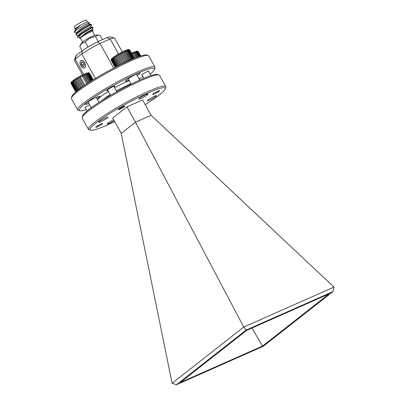 <?xml version="1.0" encoding="UTF-8"?>
<svg xmlns="http://www.w3.org/2000/svg" width="405" height="405" viewBox="0 0 405 405"><rect width="100%" height="100%" fill="white"/><g stroke="black" fill="none" stroke-linecap="round" stroke-linejoin="round"><path stroke-width="0.61" d="M120.189 108.955A2.946 0.354 151 0 0 124.168 106.474A2.946 0.354 151 0 0 122.993 106.753A2.946 0.354 151 0 0 120.153 108.302A2.946 0.354 151 0 0 119.055 109.309A2.946 0.354 151 0 0 120.189 108.955M154.958 67.098L148.721 55.844A44.185 5.29 151 0 0 148.129 55.439L146.549 54.999A43.011 5.154 -29 0 0 132.445 59.1L127.453 61.312A43.011 5.154 -29 0 0 79.588 88.938L76.348 91.479A43.011 5.154 -29 0 0 71.862 96.4L71.396 97.975A44.185 5.29 151 0 0 71.427 98.688L77.664 109.942A44.185 5.29 -29 0 1 96.699 93.985A44.185 5.29 -29 0 1 137.381 71.994A44.185 5.29 -29 0 1 154.958 67.098A44.185 5.29 -29 0 1 154.988 67.812L154.523 69.387A43.011 5.154 151 0 0 137.386 73.457A43.011 5.154 151 0 0 95.858 96.101A43.011 5.154 151 0 0 79.841 110.788A43.011 5.154 151 0 0 86.295 109.618M122.462 63.676A10.606 1.271 -29 0 1 123.196 63.246L124.219 62.669A10.606 1.271 -29 0 1 125.13 62.162L126.157 61.611A10.606 1.271 -29 0 1 127.064 61.14L128.061 60.639A10.606 1.271 -29 0 1 128.911 60.229L129.833 59.798A10.606 1.271 -29 0 1 130.223 59.626A10.606 1.271 -29 0 1 130.597 59.459L126.061 51.273A10.606 1.271 151 0 0 125.687 51.44A10.606 1.271 151 0 0 125.297 51.612L125.13 51.354L124.208 51.784L124.376 52.042A10.606 1.271 151 0 0 123.52 52.458L123.363 52.194L122.366 52.696L122.523 52.959A10.606 1.271 151 0 0 121.621 53.425L121.47 53.161L120.437 53.713L120.589 53.976A10.606 1.271 151 0 0 119.677 54.483L119.536 54.209L118.513 54.791L118.66 55.06A10.606 1.271 151 0 0 117.779 55.576L117.637 55.303L116.675 55.885L116.812 56.158A10.606 1.271 151 0 0 116.002 56.67L115.87 56.391L115.005 56.948L115.136 57.227A10.606 1.271 151 0 0 114.423 57.702L114.301 57.419L113.572 57.93L113.694 58.214A10.606 1.271 151 0 0 113.122 58.634L113 58.35L112.438 58.791L112.56 59.074A10.606 1.271 151 0 0 112.144 59.429L112.028 59.14L111.775 59.778A10.606 1.271 151 0 0 111.542 60.046L111.426 59.753L111.38 60.289A10.606 1.271 151 0 0 111.334 60.461L111.218 60.168C111.628 58.588 110.484 59.768 113.461 57.176C116.731 54.852 120.462 52.726 124.644 50.802C130.84 48.61 127.626 49.653 129.676 49.967L129.868 50.22A10.606 1.271 151 0 0 129.727 50.159L134.263 58.345M148.129 55.439A44.185 5.29 151 0 0 131.144 60.74A44.185 5.29 151 0 0 71.396 97.975M114.661 87.753A22.093 2.648 -29 0 1 127.413 81.278A22.093 2.648 -29 0 1 129.165 80.529M89.586 104.799A4.126 0.496 151 0 0 84.858 107.877A4.126 0.496 151 0 0 85.359 107.922M148.62 71.553A4.126 0.496 151 0 0 148.843 71.108A4.126 0.496 151 0 0 147.253 71.604A4.126 0.496 151 0 0 141.679 75.077A4.126 0.496 151 0 0 142.175 75.122M114.205 86.938A4.713 0.567 151 0 0 114.873 86.088A4.713 0.567 151 0 0 113.066 86.65A4.713 0.567 151 0 0 106.692 90.624A4.713 0.567 151 0 0 107.765 90.507M137.194 75.573A8.247 0.987 151 0 0 139.897 73.148A8.247 0.987 151 0 0 136.612 74.064A8.247 0.987 151 0 0 129.018 78.17A8.247 0.987 151 0 0 125.464 81.147A8.247 0.987 151 0 0 128.749 80.236A8.247 0.987 151 0 0 128.952 80.144M97.018 98.764A8.247 0.987 151 0 0 99.716 96.339A8.247 0.987 151 0 0 96.436 97.256A8.247 0.987 151 0 0 88.842 101.361A8.247 0.987 151 0 0 85.288 104.338A8.247 0.987 151 0 0 88.568 103.427A8.247 0.987 151 0 0 88.776 103.336M143.041 76.687A8.247 0.987 151 0 0 139.031 78.884M150.108 74.247A43.011 5.154 151 0 0 154.523 69.387M82.174 117.415L82.64 115.84A43.011 5.154 -29 0 1 140.788 79.598A43.011 5.154 -29 0 1 157.322 74.439L158.902 74.884A44.185 5.29 151 0 0 141.917 80.18A44.185 5.29 151 0 0 88.346 111.102A44.185 5.29 151 0 0 82.174 117.415A44.185 5.29 151 0 0 82.2 118.128L88.442 129.382A44.185 5.29 -29 0 1 94.588 122.356A44.185 5.29 -29 0 1 148.154 91.434A44.185 5.29 -29 0 1 165.736 86.538A44.185 5.29 -29 0 1 165.761 87.252L165.296 88.832A43.011 5.154 151 0 0 148.159 92.897A43.011 5.154 151 0 0 106.636 115.541A43.011 5.154 151 0 0 90.614 130.228A43.011 5.154 151 0 0 107.148 125.069A43.011 5.154 151 0 0 114.676 121.566M165.736 86.538L159.494 75.284A44.185 5.29 151 0 0 158.902 74.884M145.203 104.642A43.011 5.154 151 0 0 165.296 88.832M157.945 91.11A3.949 0.471 151 0 0 154.315 93.074A3.949 0.471 151 0 0 152.614 94.502A3.949 0.471 151 0 0 154.183 94.061A3.949 0.471 151 0 0 157.818 92.097A3.949 0.471 151 0 0 159.519 90.669A3.949 0.471 151 0 0 157.945 91.11M101.123 123.91A3.949 0.471 151 0 0 97.494 125.874A3.949 0.471 151 0 0 95.793 127.297A3.949 0.471 151 0 0 97.362 126.861A3.949 0.471 151 0 0 100.997 124.897A3.949 0.471 151 0 0 102.698 123.469A3.949 0.471 151 0 0 101.123 123.91M123.317 106.5A3.625 0.435 151 0 0 119.981 108.302A3.625 0.435 151 0 0 118.422 109.613A3.625 0.435 151 0 0 119.865 109.208A3.625 0.435 151 0 0 123.201 107.406A3.625 0.435 151 0 0 124.76 106.1A3.625 0.435 151 0 0 123.317 106.5M154.533 96.228A5.245 0.628 151 0 0 149.703 98.835A5.245 0.628 151 0 0 147.445 100.729A5.245 0.628 151 0 0 149.531 100.151A5.245 0.628 151 0 0 154.361 97.539A5.245 0.628 151 0 0 156.619 95.646A5.245 0.628 151 0 0 154.533 96.228M145.957 94.628A5.245 0.628 151 0 0 141.127 97.235A5.245 0.628 151 0 0 138.869 99.134A5.245 0.628 151 0 0 140.955 98.552A5.245 0.628 151 0 0 145.785 95.939A5.245 0.628 151 0 0 148.043 94.046A5.245 0.628 151 0 0 145.957 94.628M84.716 62.654A4.126 2.45 -113.9 0 0 81.081 60.426A4.126 2.45 -113.9 0 0 80.787 65.742A4.126 2.45 -113.9 0 0 84.422 67.969A4.126 2.45 -113.9 0 0 84.716 62.654M84.437 67.959A4.126 2.45 66.1 0 1 80.823 65.726A4.126 2.45 66.1 0 1 81.101 60.421M83.896 66.263A2.379 1.412 -113.9 0 0 84.311 65.544A2.379 1.412 -113.9 0 0 84.356 65.245A2.379 1.412 -113.9 0 0 83.886 63.307A2.379 1.412 -113.9 0 0 83.055 62.309A2.379 1.412 -113.9 0 0 82.326 61.96A2.379 1.412 -113.9 0 0 81.192 62.851A2.379 1.412 -113.9 0 0 81.618 65.089A2.379 1.412 -113.9 0 0 83.177 66.435A2.379 1.412 -113.9 0 0 83.896 66.263M83.152 62.385L82.326 61.96L81.192 62.851L81.618 65.089L83.177 66.435L84.311 65.544M80.818 65.716A4.055 2.41 -113.9 0 0 84.701 67.716A4.055 2.41 -113.9 0 0 84.685 62.684A4.055 2.41 -113.9 0 0 80.803 60.679A4.055 2.41 -113.9 0 0 80.818 65.716M132.096 54.052L134.425 58.279L132.096 54.052A10.606 1.271 151 0 1 132.951 53.642L132.779 53.384L133.701 52.954L136.272 57.545M137.057 57.242L134.637 52.873A10.606 1.271 151 0 0 134.257 53.04A10.606 1.271 151 0 0 133.873 53.212M105.776 117.82A5.245 0.628 151 0 0 100.951 120.432A5.245 0.628 151 0 0 98.693 122.325A5.245 0.628 151 0 0 100.779 121.743A5.245 0.628 151 0 0 105.604 119.136A5.245 0.628 151 0 0 107.862 117.237A5.245 0.628 151 0 0 105.776 117.82M71.042 83.359L75.695 91.839A10.606 1.271 -29 0 1 75.74 91.667L75.902 91.424A10.606 1.271 -29 0 1 76.135 91.155L76.504 90.806A10.606 1.271 -29 0 1 76.92 90.452L77.482 90.011A10.606 1.271 -29 0 1 78.054 89.591L78.783 89.08A10.606 1.271 -29 0 1 79.496 88.604L80.362 88.042A10.606 1.271 -29 0 1 81.172 87.536L82.139 86.953A10.606 1.271 -29 0 1 83.02 86.437L83.045 86.478M89.971 81.84L85.885 74.464A10.606 1.271 151 0 0 85.506 74.631A10.606 1.271 151 0 0 85.116 74.803L84.949 74.55L84.027 74.976L84.199 75.234A10.606 1.271 151 0 0 83.344 75.649L83.182 75.386L82.185 75.887L82.347 76.15A10.606 1.271 151 0 0 81.445 76.616L81.294 76.353L80.261 76.904L80.413 77.168A10.606 1.271 151 0 0 79.501 77.674L79.355 77.406L78.337 77.983L78.484 78.251A10.606 1.271 151 0 0 77.598 78.767L77.461 78.494L76.499 79.076L76.636 79.35A10.606 1.271 151 0 0 75.821 79.861L75.689 79.582L74.824 80.139L74.955 80.418A10.606 1.271 151 0 0 74.247 80.894L74.125 80.61L73.391 81.121L73.518 81.405A10.606 1.271 151 0 0 72.946 81.825L72.824 81.542L72.384 82.266A10.606 1.271 151 0 0 71.968 82.62L71.852 82.331L71.482 82.681L71.599 82.969A10.606 1.271 151 0 0 71.361 83.238L71.25 82.944L71.088 83.192L71.204 83.486A10.606 1.271 151 0 0 71.153 83.653M113.663 119.738A5.245 0.628 151 0 0 107.264 123.925A5.245 0.628 151 0 0 109.35 123.343A5.245 0.628 151 0 0 114.205 120.715M74.454 31.944L74.981 30.522L76.054 29.185L80.63 25.176A7.012 0.84 -29 0 1 87.51 22.204L89.5 22.761L83.82 25.312L75.907 30.497A9.249 1.109 151 0 0 75.745 30.623A9.249 1.109 151 0 0 74.454 31.944A9.249 1.109 151 0 0 74.459 32.096L75.239 32.613L76.92 32.623M88.654 24.335L89.5 22.761M75.178 29.479L75.335 28.952A7.012 0.84 -29 0 1 76.317 27.95A7.012 0.84 -29 0 1 79.755 25.682L76.256 28.228L75.178 29.479L75.401 29.838M92.71 31.6A7.012 0.84 151 0 0 92.715 31.59A7.012 0.84 151 0 0 88.477 32.932A7.012 0.84 151 0 0 81.42 37.159A7.012 0.84 151 0 0 80.539 38.338A7.012 0.84 151 0 0 80.549 38.343L80.236 37.736L80.939 36.946L87.794 32.279L93.089 29.828L92.715 31.59M91.717 29.859L93.099 27.56L91.191 28.218L81.526 33.99L79.426 36.273L79.547 38.065L79.917 38.131M79.547 38.065L77.39 37.321A9.249 1.109 -29 0 1 78.697 35.944A9.249 1.109 -29 0 1 81.526 33.99M75.34 28.942L74.257 26.993A6.951 0.83 -29 0 1 75.224 25.885A6.951 0.83 -29 0 1 81.871 21.865A6.951 0.83 -29 0 1 86.417 20.25L87.5 22.199M77.39 37.321L78.565 35.706L83.481 32.03L90.938 27.763L92.765 27.074L93.099 27.56M90.188 27.1L91.565 24.801L89.662 25.459L82.205 29.727L76.439 34.309L76.15 35.149L78.448 35.387M76.15 35.149L76.024 34.076L77.031 32.942L81.947 29.266L89.409 24.999L91.231 24.31L91.565 24.801M75.907 30.497L74.621 32.385M84.103 40.951L83.592 41.335C81.845 42.601 80.59 44.241 79.82 46.266L81.977 43.274L85.313 42.1C87.956 38.92 91.363 37.093 95.524 36.627L98.238 34.982C95.914 35.043 94.178 35.382 93.034 35.999A6.951 0.83 151 0 0 84.103 40.951A6.951 0.83 151 0 0 83.729 41.234M98.238 34.982L100.177 35.513L102.46 39.634M82.65 42.135L80.494 38.247A6.951 0.83 -29 0 1 81.461 37.139A6.951 0.83 -29 0 1 88.108 33.124A6.951 0.83 -29 0 1 92.659 31.504L94.81 35.392M79.755 46.459L82.129 50.746M85.313 42.1L88.042 47.015M95.524 36.627L98.233 41.507M80.63 25.176L79.755 25.682M80.2 25.429L75.927 28.988L74.981 30.522M91.231 24.31L88.634 24.29L81.729 28.193L77.461 31.752L76.024 34.076M92.765 27.074L90.163 27.054L83.263 30.957L78.99 34.511L77.557 36.835M93.089 29.828L91.697 29.818L90.335 30.395L84.792 33.716L80.236 37.736M74.247 80.894L78.783 89.08M79.496 88.604L74.955 80.418M75.821 79.861L80.362 88.042M81.172 87.536L76.636 79.35M77.598 78.767L82.139 86.953M83.02 86.437L78.484 78.251M79.501 77.674L84.002 85.789M84.863 85.197L80.413 77.168M81.445 76.616L81.294 76.353M86.685 83.977L82.347 76.15M83.344 75.649L87.622 83.364M88.417 82.843L84.199 75.234M85.116 74.803L89.267 82.291M91.287 81.01L87.333 73.882A10.606 1.271 151 0 0 86.685 74.13L90.705 81.375M92.294 80.377L88.482 73.497A10.606 1.271 151 0 0 87.986 73.649L91.864 80.646M92.953 79.967L89.282 73.34A10.606 1.271 151 0 0 88.953 73.386L92.689 80.129M93.231 79.795L89.692 73.416A10.606 1.271 151 0 0 89.551 73.351L93.15 79.846M75.745 91.965L71.209 83.784M75.74 91.667L71.204 83.486M71.361 83.238L75.902 91.424M76.135 91.155L71.599 82.969M71.968 82.62L76.504 90.806M76.92 90.452L72.384 82.266M78.054 89.591L73.518 81.405M72.946 81.825L77.482 90.011M86.685 74.13L86.513 73.877L85.708 74.211L85.885 74.464M87.986 73.649L87.804 73.396L87.156 73.629L87.333 73.882M88.953 73.386L88.766 73.138L88.3 73.249L88.482 73.497M89.551 73.351L89.282 73.34M76.97 90.477L72.262 81.982M76.191 91.176L71.482 82.681M75.796 91.687L71.088 83.192M93.115 79.866L89.363 73.103M92.659 80.149L88.766 73.138M91.834 80.666L87.804 73.396M90.68 81.39L86.513 73.877M89.252 82.306L84.949 74.55M87.612 83.369L83.182 75.386M83.035 86.457L78.337 77.983M81.208 87.571L76.499 79.076M79.537 88.634L74.824 80.139M78.104 89.616L73.391 81.121M135.321 57.92L132.951 53.642M138.535 56.705L136.085 52.285A10.606 1.271 151 0 0 135.442 52.539L137.877 56.938M139.674 56.31L137.234 51.906A10.606 1.271 151 0 0 136.738 52.058L139.183 56.477M140.424 56.062L138.034 51.749A10.606 1.271 151 0 0 137.705 51.794L140.125 56.158M140.737 55.961L138.444 51.82A10.606 1.271 151 0 0 138.302 51.759L140.646 55.991M135.442 52.539L135.265 52.285L134.46 52.62L134.637 52.873M136.738 52.058L136.556 51.805L135.908 52.032L136.085 52.285M137.705 51.794L137.518 51.541L137.052 51.658L137.234 51.906M138.302 51.759L138.034 51.749M140.606 56.001L138.115 51.506M140.084 56.173L137.518 51.541M139.153 56.487L136.556 51.805M137.852 56.948L135.265 52.285M136.252 57.55L133.701 52.954M82.762 62.157L81.192 62.851M84.174 63.955L81.618 65.089M176.418 384.75L263.285 346.275L332.981 291.605L246.108 330.08L176.418 384.75L172.13 383.277L243.759 327.043L135.498 122.189L121.227 133.387L112.717 118.037L126.988 106.844L142.59 99.934L151.095 115.283L135.498 122.189L126.988 106.844M328.997 293.908L246.918 330.262L180.397 382.447L262.475 346.093L328.997 293.908M172.105 383.251L121.227 133.387M243.759 327.043L333.963 287.094L151.095 115.283M262.475 346.093L252.011 328.009M332.981 291.605L333.963 287.12M246.108 330.08L243.79 327.058M90.614 130.228L89.029 129.787A44.185 5.29 -29 0 1 88.442 129.382M95.388 78.474L81.79 53.941L75.209 59.105L76.18 55.414L82.311 50.6A20.032 2.4 -29 0 1 97.514 41.826L99.995 43.436A22.979 2.754 151 0 0 81.79 53.941L82.311 50.6M83.663 74.358L75.209 59.105A22.979 2.754 151 0 0 74.51 60.153L75.669 56.214A20.032 2.4 -29 0 1 76.18 55.414M74.51 60.153A22.979 2.754 151 0 0 74.52 60.522L82.499 74.92M97.514 41.826L106.976 37.635L110.145 38.941L99.995 43.436L113.683 68.131M122.295 51.916L114.716 38.242A22.979 2.754 151 0 0 114.407 38.035A22.979 2.754 151 0 0 110.145 38.941L118.478 53.971M106.976 37.635A20.032 2.4 -29 0 1 110.454 36.931L114.407 38.035M79.841 110.788L78.256 110.347A44.185 5.29 -29 0 1 77.664 109.942M97.585 99.782A22.093 2.648 -29 0 1 108.312 91.495M117.992 65.904L113.572 57.93M117.966 65.914L113.694 58.214M114.423 57.702L118.756 65.514M115.136 57.227L119.516 65.129L115.005 56.948M116.002 56.67L120.437 64.673M116.812 56.158L121.297 64.248L116.675 55.885M117.779 55.576L122.31 63.752M123.221 63.286L118.513 54.791M123.196 63.246L118.66 55.06M119.677 54.483L124.219 62.669M126.178 61.656L121.47 53.161M125.13 62.162L120.589 53.976M121.621 53.425L126.157 61.611M128.071 60.689L123.363 52.194M127.064 61.14L122.523 52.959M123.52 52.458L128.061 60.639M129.838 59.849L125.13 51.354M128.911 60.229L124.376 52.042M125.297 51.612L129.833 59.798M130.597 59.459L131.397 59.181L126.689 50.686L125.889 51.02L126.061 51.273M131.397 59.181L131.402 59.125A10.606 1.271 -29 0 1 132.05 58.872L132.688 58.7L127.98 50.205L127.332 50.438L127.509 50.691A10.606 1.271 151 0 0 126.866 50.939L131.402 59.125M126.866 50.939L126.689 50.686M132.05 58.872L127.509 50.691M132.688 58.7L132.698 58.644A10.606 1.271 -29 0 1 133.199 58.492L133.655 58.436L128.947 49.947L128.476 50.058L128.658 50.306A10.606 1.271 151 0 0 128.162 50.458L132.698 58.644M128.162 50.458L127.98 50.205M133.199 58.492L128.658 50.306M133.655 58.436L133.665 58.381A10.606 1.271 -29 0 1 133.994 58.335L134.247 58.401M134.222 58.36L129.458 50.149A10.606 1.271 151 0 0 129.129 50.195L133.665 58.381M133.994 58.335L129.458 50.149M134.349 58.31L129.868 50.22M111.334 60.461L115.157 67.357L111.385 60.588M115.303 67.281L111.264 60.001M115.263 67.301L111.38 60.289M111.542 60.046L115.496 67.179M115.83 67.012L111.658 59.489M115.795 67.028L111.775 59.778M112.144 59.429L116.23 66.8M116.736 66.541L112.438 58.791M116.706 66.557L112.56 59.074M113.122 58.634L117.334 66.238M116.362 90.821L130.866 83.597M100.278 101.584L110.013 94.567M87.986 101.918L91.221 107.75M124.168 106.474L124.269 106.13M113.866 86.321L116.848 91.697M148.402 71.164L150.868 75.608M128.167 78.727L131.164 84.139M131.519 53.197L133.22 52.402C139.416 50.21 136.202 51.253 138.252 51.567M71.037 83.354C71.452 81.78 70.303 82.959 73.285 80.367C76.555 78.043 80.286 75.917 84.468 73.993C90.664 71.801 87.45 72.844 89.5 73.158M136.409 74.155L139.695 80.084M85.141 107.533L87.055 110.98M141.963 74.738L143.912 78.251M107.421 89.89L110.454 95.357M119.055 109.309L118.711 109.213M96.233 97.347L99.028 102.389"/></g></svg>
